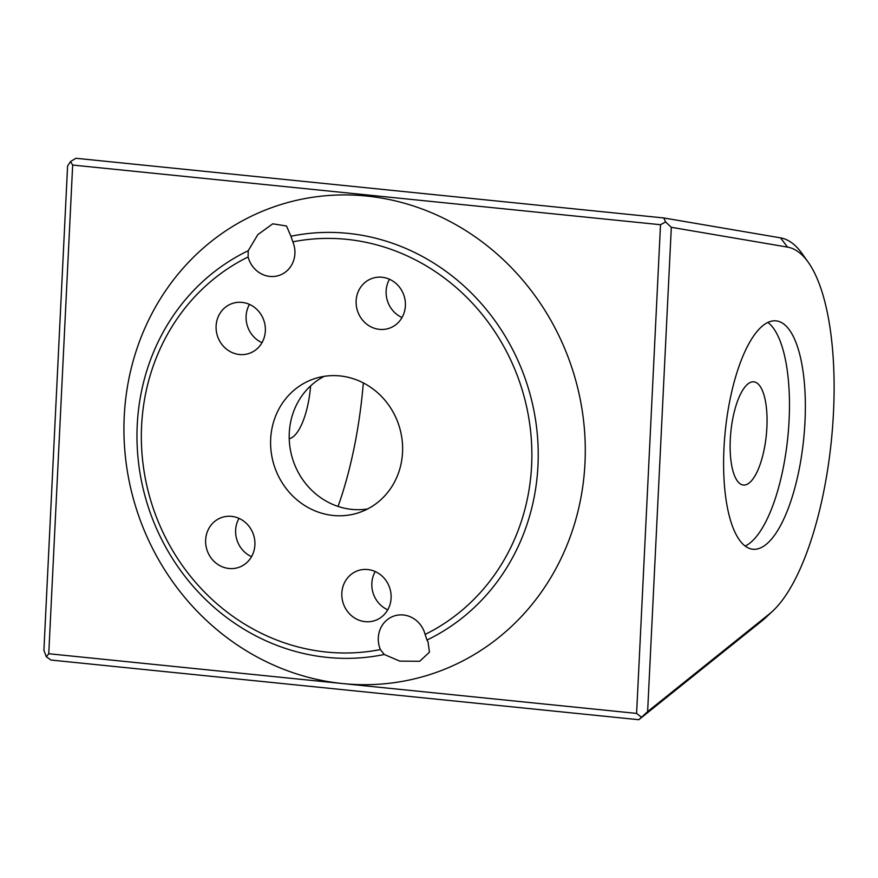 <?xml version="1.0" encoding="UTF-8"?>
<svg xmlns="http://www.w3.org/2000/svg" width="878" height="878" viewBox="0 0 878 878"><rect width="100%" height="100%" fill="white"/><g stroke="black" fill="none" stroke-linecap="round" stroke-linejoin="round"><path stroke-width="1.32" d="M141.599 425.907A208.701 193.775 -108.1 0 0 380.372 649.566L384.268 654.494A214.419 199.087 71.9 0 1 137.242 425.04A214.419 199.087 71.9 0 1 248.233 250.713L248.101 256.969A208.701 193.775 -108.1 0 0 141.599 425.907M367.63 508.955A70.558 65.521 71.9 0 1 289.279 432.909A70.558 65.521 71.9 0 1 324.18 376.355M402.541 452.389A70.558 65.521 71.9 0 1 358.575 512.752A70.558 65.521 71.9 0 1 270.676 439.011A70.558 65.521 71.9 0 1 314.631 378.648A70.558 65.521 71.9 0 1 402.541 452.389M341.838 593.111A26.351 24.474 -108.1 0 0 374.676 620.647A26.351 24.474 -108.1 0 0 391.094 598.105A26.351 24.474 -108.1 0 0 358.257 570.557A26.351 24.474 -108.1 0 0 341.838 593.111M375.202 571.556A26.351 24.474 -108.1 0 0 371.844 583.277A26.351 24.474 -108.1 0 0 387.736 609.826M356.139 300.803A26.351 24.474 -108.1 0 0 388.965 328.35A26.351 24.474 -108.1 0 0 405.384 305.807A26.351 24.474 -108.1 0 0 372.557 278.26A26.351 24.474 -108.1 0 0 356.139 300.803M389.492 279.259A26.351 24.474 -108.1 0 0 386.133 290.98A26.351 24.474 -108.1 0 0 402.036 317.529M205.639 539.926A26.351 24.474 -108.1 0 0 238.476 567.473A26.351 24.474 -108.1 0 0 254.894 544.931A26.351 24.474 -108.1 0 0 222.057 517.383A26.351 24.474 -108.1 0 0 205.639 539.926M238.992 518.371A26.351 24.474 -108.1 0 0 235.644 530.092A26.351 24.474 -108.1 0 0 251.536 556.652M216.109 325.947A26.351 24.474 -108.1 0 0 248.935 353.494A26.351 24.474 -108.1 0 0 265.354 330.951A26.351 24.474 -108.1 0 0 232.527 303.404A26.351 24.474 -108.1 0 0 216.109 325.947M249.462 304.403A26.351 24.474 -108.1 0 0 246.103 316.124A26.351 24.474 -108.1 0 0 262.006 342.672M380.372 649.566A25.506 23.684 71.9 0 1 378.308 637.779A25.506 23.684 71.9 0 1 394.2 615.961A25.506 23.684 71.9 0 1 425.117 634.432A208.701 193.775 -108.1 0 0 520.16 383.587A208.701 193.775 -108.1 0 0 292.835 241.834A25.506 23.684 71.9 0 1 294.909 253.621A25.506 23.684 71.9 0 1 279.017 275.44A25.506 23.684 71.9 0 1 248.101 256.969M248.233 250.713L257.803 234.645L272.773 223.813L286.513 225.997L290.936 236.259A214.419 199.087 71.9 0 1 537.962 465.713A214.419 199.087 71.9 0 1 426.982 640.04L428.036 641.939L429.463 652.145L419.717 661.277L399.775 661.123L384.268 654.494M584.978 463.189A246.542 228.906 -108.1 0 0 366.532 196.035A246.542 228.906 -108.1 0 0 124.237 416.424A246.542 228.906 -108.1 0 0 342.683 683.567L636.605 713.408L660.508 224.713L72.665 165.053L48.762 653.737L342.683 683.567A246.542 228.906 -108.1 0 0 584.978 463.189M723.977 448.318A114.766 39.4 95.8 0 0 752.885 549.233A114.766 39.4 95.8 0 0 804.983 421.78A114.766 39.4 95.8 0 0 776.064 320.865A114.766 39.4 95.8 0 0 723.977 448.318M745.181 546.061A114.766 39.4 95.8 0 0 789.092 420.167A114.766 39.4 95.8 0 0 767.888 322.435M310.614 385.892A51.857 17.801 -84.2 0 1 289.213 438.671M730.287 439.439A51.857 17.801 95.8 0 0 743.359 485.029A51.857 17.801 95.8 0 0 766.889 427.443A51.857 17.801 95.8 0 0 753.829 381.842A51.857 17.801 95.8 0 0 730.287 439.439M772.86 610.934L765.177 618.101A196.76 67.562 -84.2 0 1 761.786 621.042L638.811 719.719L50.968 660.047L46.325 656.755L43.9 650.335L67.584 166.019L70.536 161.552L75.903 158.281L663.746 217.953L780.531 237.861A196.76 67.562 -84.2 0 1 802.163 253.698L808.254 262.27A188.254 64.643 95.8 0 0 787.544 247.113L671.319 227.303L647.624 711.619L769.622 613.744A188.254 64.643 95.8 0 0 772.86 610.934A188.254 64.643 95.8 0 0 831.356 440.734A188.254 64.643 95.8 0 0 808.254 262.27M363.338 382.929A196.76 67.562 -84.2 0 1 338.052 506.419M663.746 217.953L665.634 221.947L671.319 227.303M647.624 711.619L638.811 719.719M665.634 221.947L660.508 224.713M636.605 713.408L641.412 717.161M72.665 165.053L70.536 161.552M46.325 656.755L48.762 653.737M292.835 241.834L290.936 236.259M426.982 640.04L425.117 634.432M780.531 237.861L787.544 247.113M761.786 621.042L769.622 613.744"/></g></svg>
